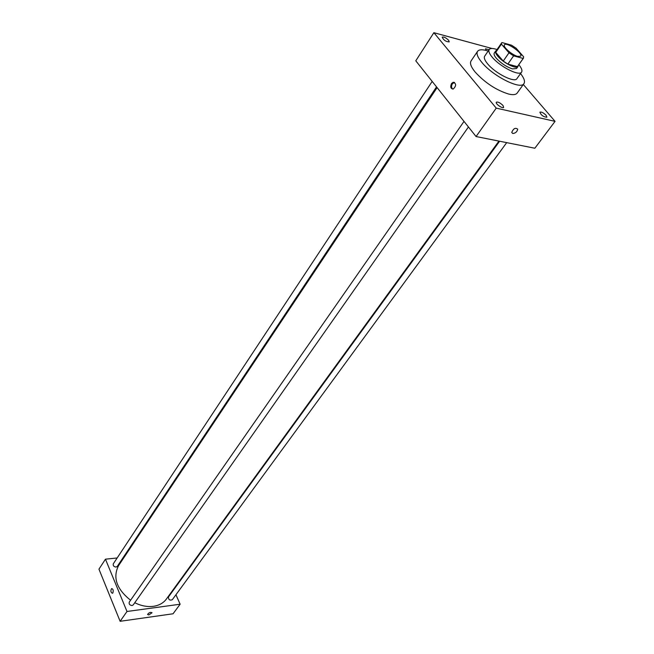 <?xml version="1.0" encoding="UTF-8"?>
<svg xmlns="http://www.w3.org/2000/svg" width="654" height="654" viewBox="0 0 654 654"><rect width="100%" height="100%" fill="white"/><g stroke="black" fill="none" stroke-linecap="round" stroke-linejoin="round"><path stroke-width="0.98" d="M517.755 56.416C512.131 55.083 502.55 46.761 504.414 44.84C506.196 41.464 523.249 53.334 520.707 56.179L517.755 56.416M523.666 56.816L516.096 48.208L511.559 45.216L501.994 42.551L501.61 42.919L501.414 44.137L508.984 52.819L513.603 55.86L523.175 58.451L523.666 56.816M501.414 44.137L495.748 52.385L503.245 61.084L508.984 52.819M513.603 55.86L507.839 64.108L517.412 66.618L523.175 58.451M507.839 64.108L503.245 61.084M495.748 52.385L495.953 51.151L501.61 42.919M523.486 58.141L517.412 66.618M496.451 50.423L495.691 50.971C495.045 52.05 495.765 53.824 497.833 56.285C503.22 62.841 516.488 69.528 517.984 66.487L518.238 65.58M517.984 66.487L516.554 68.515L512.499 68.899C506.605 66.978 501.242 63.454 496.411 58.337C494.35 55.876 493.639 54.102 494.285 53.023L495.691 50.971M497.048 49.557C492.912 48.143 490.296 48.143 489.192 49.541C488.26 51.11 489.282 53.677 492.266 57.241C500.065 66.79 519.407 76.518 521.59 72.079C522.513 70.567 521.606 68.106 518.843 64.721M489.192 49.541L484.671 56.17C483.723 57.765 484.728 60.34 487.68 63.912C495.421 73.477 514.714 83.115 516.938 78.627L521.59 72.079M488.178 51.028C482.611 49.271 479.071 49.377 477.551 51.347C476.202 53.612 477.624 57.299 481.826 62.392C492.92 76.183 520.772 90.088 523.936 83.63C525.26 81.521 524.124 78.161 520.543 73.55M523.936 83.63L517.167 93.081C515.9 94.748 513.112 95.083 508.787 94.094C496.386 90.26 485.186 82.935 475.196 72.103C471.044 67.002 469.654 63.291 471.035 60.985L477.551 51.347M486.208 50.456L485.513 48.788L489.069 49.729M546.131 115.325L546.875 117.221C543.482 116.968 541.152 115.284 539.877 112.177C541.365 111.695 543.449 112.741 546.131 115.325M502.967 105.466L503.654 107.37C502.722 109.046 495.07 103.651 496.353 102.228C497.964 101.672 500.171 102.752 502.967 105.466M448.644 40.295L449.233 41.881C445.938 41.742 443.576 40.164 442.169 37.131C443.747 36.632 445.914 37.687 448.644 40.295M491.98 48.486L433.872 32.7L496.239 108.123L555.05 121.358L523.314 84.497M433.872 32.7L415.781 60.814L476.063 136.539L534.849 148.237L555.05 121.358M476.063 136.539L496.239 108.123M451.522 83.557C450.115 86.957 450.688 88.772 453.238 89.018C456.443 85.829 456.418 83.573 453.165 82.24L451.522 83.557M454.497 82.371L452.38 83.761C451.17 86.075 451.309 87.849 452.772 89.091M512.752 133.506L511.747 132.419C513.423 128.486 515.409 127.407 517.706 129.173C517.15 131.797 515.499 133.236 512.752 133.506L511.739 132.419C513.415 128.486 515.409 127.407 517.706 129.173C517.15 131.797 515.499 133.236 512.752 133.498M498.937 141.092L166.394 599.048C163.418 603.053 159.077 605.473 153.379 606.323C147.322 607.076 141.117 605.874 134.765 602.726M130.579 600.249C116.633 589.091 112.611 577.58 118.505 565.726L437.117 87.62M499.599 141.223L168.479 596.939C168.421 599.702 169.688 600.634 172.28 599.751L506.695 142.637M436.529 86.884L117.279 566.413L116.101 567.067C113.812 566.748 112.88 565.661 113.297 563.822L432.188 81.423M468.444 126.966L133.236 604.901L132.108 605.547C129.729 605.228 128.781 604.083 129.271 602.121L464.013 121.399M117.164 557.976L105.457 559.178L126.99 611.482L180.128 604.222L175.942 594.748M173.727 589.72L173.514 589.246M124.154 557.257L123.32 557.339M126.99 611.482L120.123 621.3L98.95 569.16L105.457 559.178M112.864 592.925L112.431 593.301C110.681 592.295 110.428 590.717 111.67 588.559C113.167 589.058 113.567 590.513 112.864 592.925C113.567 590.513 113.167 589.058 111.67 588.559L111.67 588.559C110.428 590.717 110.681 592.295 112.431 593.301M120.123 621.3L173.048 613.779L180.128 604.222M148.842 614.948L147.559 614.482C148.948 612.561 150.445 611.981 152.039 612.757L148.842 614.948L147.559 614.482C148.948 612.561 150.445 611.981 152.039 612.757L148.842 614.948M454.023 82.445L453.165 82.24"/></g></svg>

